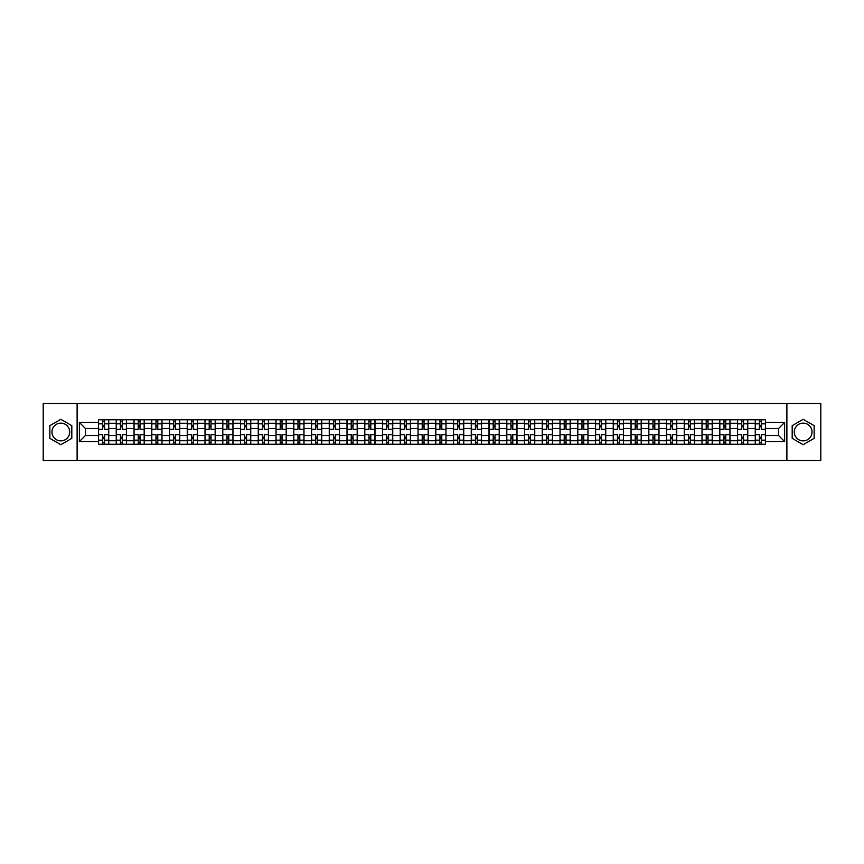 <?xml version="1.0" encoding="UTF-8"?>
<svg xmlns="http://www.w3.org/2000/svg" width="864" height="864" viewBox="0 0 864 864"><rect width="100%" height="100%" fill="white"/><g stroke="black" fill="none" stroke-linecap="round" stroke-linejoin="round"><path stroke-width="1.3" d="M60.836 440.878A8.878 8.878 0 0 1 51.959 432A8.878 8.878 0 0 1 60.836 423.122A8.878 8.878 0 0 1 69.714 432A8.878 8.878 0 0 1 60.836 440.878M803.164 440.878A8.878 8.878 0 0 1 794.286 432A8.878 8.878 0 0 1 803.164 423.122A8.878 8.878 0 0 1 812.041 432A8.878 8.878 0 0 1 803.164 440.878M786.888 460.447L820.8 460.447L820.8 403.553L43.2 403.553L43.2 460.447L786.888 460.447L786.888 403.553M116.251 444.236L116.251 423.241L108.734 423.241L108.734 444.236M108.734 423.241L108.734 419.764M116.251 423.241L116.251 419.764M126.49 419.764L126.49 444.236M133.996 444.236L133.996 419.764M144.245 419.764L144.245 444.236M151.751 444.236L151.751 419.764M161.989 419.764L161.989 444.236M169.495 444.236L169.495 419.764M179.744 419.764L179.744 444.236M187.25 444.236L187.25 419.764M197.489 419.764L197.489 444.236M205.006 444.236L205.006 419.764M215.244 419.764L215.244 444.236M222.75 444.236L222.75 419.764M232.988 419.764L232.988 444.236M240.505 444.236L240.505 419.764M250.744 419.764L250.744 444.236M258.25 444.236L258.25 419.764M268.488 419.764L268.488 444.236M276.005 444.236L276.005 419.764M286.243 419.764L286.243 444.236M293.749 444.236L293.749 419.764M303.988 419.764L303.988 444.236M311.504 444.236L311.504 419.764M321.743 419.764L321.743 444.236M329.249 444.236L329.249 419.764M339.498 419.764L339.498 444.236M347.004 444.236L347.004 419.764M357.242 419.764L357.242 444.236M364.748 444.236L364.748 419.764M374.998 419.764L374.998 444.236M382.504 444.236L382.504 419.764M392.742 419.764L392.742 444.236M400.259 444.236L400.259 419.764M410.497 419.764L410.497 444.236M418.003 444.236L418.003 419.764M428.242 419.764L428.242 444.236M435.758 444.236L435.758 419.764M445.997 419.764L445.997 444.236M453.503 444.236L453.503 419.764M463.741 419.764L463.741 444.236M471.258 444.236L471.258 419.764M481.496 419.764L481.496 444.236M489.002 444.236L489.002 419.764M499.252 419.764L499.252 444.236M506.758 444.236L506.758 419.764M516.996 419.764L516.996 444.236M524.502 444.236L524.502 419.764M534.751 419.764L534.751 444.236M542.257 444.236L542.257 419.764M552.496 419.764L552.496 444.236M560.012 444.236L560.012 419.764M570.251 419.764L570.251 444.236M577.757 444.236L577.757 419.764M587.995 419.764L587.995 444.236M595.512 444.236L595.512 419.764M605.75 419.764L605.75 444.236M613.256 444.236L613.256 419.764M623.495 419.764L623.495 444.236M631.012 444.236L631.012 419.764M641.25 419.764L641.25 444.236M648.756 444.236L648.756 419.764M658.994 419.764L658.994 444.236M666.511 444.236L666.511 419.764M676.75 419.764L676.75 444.236M684.256 444.236L684.256 419.764M694.505 419.764L694.505 444.236M702.011 444.236L702.011 419.764M712.249 419.764L712.249 444.236M719.755 444.236L719.755 419.764M730.004 419.764L730.004 444.236M737.51 444.236L737.51 419.764M747.749 419.764L747.749 444.236M755.266 444.236L755.266 419.764M755.266 435.532L747.749 435.532M737.51 435.532L730.004 435.532M719.755 435.532L712.249 435.532M702.011 435.532L694.505 435.532M684.256 435.532L676.75 435.532M666.511 435.532L658.994 435.532M648.756 435.532L641.25 435.532M631.012 435.532L623.495 435.532M613.256 435.532L605.75 435.532M595.512 435.532L587.995 435.532M577.757 435.532L570.251 435.532M560.012 435.532L552.496 435.532M542.257 435.532L534.751 435.532M524.502 435.532L516.996 435.532M506.758 435.532L499.252 435.532M489.002 435.532L481.496 435.532M471.258 435.532L463.741 435.532M453.503 435.532L445.997 435.532M435.758 435.532L428.242 435.532M418.003 435.532L410.497 435.532M400.259 435.532L392.742 435.532M382.504 435.532L374.998 435.532M364.748 435.532L357.242 435.532M347.004 435.532L339.498 435.532M329.249 435.532L321.743 435.532M311.504 435.532L303.988 435.532M293.749 435.532L286.243 435.532M276.005 435.532L268.488 435.532M258.25 435.532L250.744 435.532M240.505 435.532L232.988 435.532M222.75 435.532L215.244 435.532M205.006 435.532L197.489 435.532M187.25 435.532L179.744 435.532M169.495 435.532L161.989 435.532M151.751 435.532L144.245 435.532M133.996 435.532L126.49 435.532M116.251 435.532L108.734 435.532M755.266 428.468L747.749 428.468M737.51 428.468L730.004 428.468M719.755 428.468L712.249 428.468M702.011 428.468L694.505 428.468M684.256 428.468L676.75 428.468M666.511 428.468L658.994 428.468M648.756 428.468L641.25 428.468M631.012 428.468L623.495 428.468M613.256 428.468L605.75 428.468M595.512 428.468L587.995 428.468M577.757 428.468L570.251 428.468M560.012 428.468L552.496 428.468M542.257 428.468L534.751 428.468M524.502 428.468L516.996 428.468M506.758 428.468L499.252 428.468M489.002 428.468L481.496 428.468M471.258 428.468L463.741 428.468M453.503 428.468L445.997 428.468M435.758 428.468L428.242 428.468M418.003 428.468L410.497 428.468M400.259 428.468L392.742 428.468M382.504 428.468L374.998 428.468M364.748 428.468L357.242 428.468M347.004 428.468L339.498 428.468M329.249 428.468L321.743 428.468M311.504 428.468L303.988 428.468M293.749 428.468L286.243 428.468M276.005 428.468L268.488 428.468M258.25 428.468L250.744 428.468M240.505 428.468L232.988 428.468M222.75 428.468L215.244 428.468M205.006 428.468L197.489 428.468M187.25 428.468L179.744 428.468M169.495 428.468L161.989 428.468M151.751 428.468L144.245 428.468M133.996 428.468L126.49 428.468M116.251 428.468L108.734 428.468M85.417 435.532L98.496 435.532L98.496 428.468L85.417 428.468L85.417 435.532L79.38 441.558L79.38 422.442L98.496 422.442L98.496 428.468M765.504 428.468L765.504 435.532L778.583 435.532L778.583 428.468L765.504 428.468L765.504 419.764L98.496 419.764L98.496 422.442M765.504 422.442L784.62 422.442L784.62 441.558L765.504 441.558L765.504 435.532M98.496 435.532L98.496 444.236L765.504 444.236L765.504 441.558M98.496 441.558L79.38 441.558M77.112 460.447L77.112 403.553M71.82 425.66L60.836 419.321L49.853 425.66L49.853 438.34L60.836 444.679L71.82 438.34L71.82 425.66M814.147 425.66L803.164 419.321L792.18 425.66L792.18 438.34L803.164 444.679L814.147 438.34L814.147 425.66M104.533 442.53L102.708 442.53M102.708 421.47L104.533 421.47M122.278 442.53L120.463 442.53M120.463 421.47L122.278 421.47M140.033 442.53L138.208 442.53M138.208 421.47L140.033 421.47M157.777 442.53L155.963 442.53M155.963 421.47L157.777 421.47M175.532 442.53L173.707 442.53M173.707 421.47L175.532 421.47M193.277 442.53L191.462 442.53M191.462 421.47L193.277 421.47M211.032 442.53L209.207 442.53M209.207 421.47L211.032 421.47M228.776 442.53L226.962 442.53M226.962 421.47L228.776 421.47M246.532 442.53L244.706 442.53M244.706 421.47L246.532 421.47M264.287 442.53L262.462 442.53M262.462 421.47L264.287 421.47M282.031 442.53L280.217 442.53M280.217 421.47L282.031 421.47M299.786 442.53L297.961 442.53M297.961 421.47L299.786 421.47M317.531 442.53L315.716 442.53M315.716 421.47L317.531 421.47M335.286 442.53L333.461 442.53M333.461 421.47L335.286 421.47M353.03 442.53L351.216 442.53M351.216 421.47L353.03 421.47M370.786 442.53L368.96 442.53M368.96 421.47L370.786 421.47M388.53 442.53L386.716 442.53M386.716 421.47L388.53 421.47M406.285 442.53L404.46 442.53M404.46 421.47L406.285 421.47M424.04 442.53L422.215 442.53M422.215 421.47L424.04 421.47M441.785 442.53L439.96 442.53M439.96 421.47L441.785 421.47M459.54 442.53L457.715 442.53M457.715 421.47L459.54 421.47M477.284 442.53L475.47 442.53M475.47 421.47L477.284 421.47M495.04 442.53L493.214 442.53M493.214 421.47L495.04 421.47M512.784 442.53L510.97 442.53M510.97 421.47L512.784 421.47M530.539 442.53L528.714 442.53M528.714 421.47L530.539 421.47M548.284 442.53L546.469 442.53M546.469 421.47L548.284 421.47M566.039 442.53L564.214 442.53M564.214 421.47L566.039 421.47M583.783 442.53L581.969 442.53M581.969 421.47L583.783 421.47M601.538 442.53L599.713 442.53M599.713 421.47L601.538 421.47M619.294 442.53L617.468 442.53M617.468 421.47L619.294 421.47M637.038 442.53L635.224 442.53M635.224 421.47L637.038 421.47M654.793 442.53L652.968 442.53M652.968 421.47L654.793 421.47M672.538 442.53L670.723 442.53M670.723 421.47L672.538 421.47M690.293 442.53L688.468 442.53M688.468 421.47L690.293 421.47M708.037 442.53L706.223 442.53M706.223 421.47L708.037 421.47M725.792 442.53L723.967 442.53M723.967 421.47L725.792 421.47M743.537 442.53L741.722 442.53M741.722 421.47L743.537 421.47M761.292 442.53L759.467 442.53M759.467 421.47L761.292 421.47M79.38 422.442L85.417 428.468M778.583 435.532L784.62 441.558M778.583 428.468L784.62 422.442M108.68 444.236L108.68 429.322L104.533 429.322L104.533 419.764M102.708 419.764L102.708 429.322L98.561 429.322L98.561 419.764M108.68 429.322L108.68 419.764M98.561 444.236L98.561 434.678L102.708 434.678L102.708 444.236M104.533 444.236L104.533 434.678L108.68 434.678M102.708 426.827L104.533 426.827M98.561 434.678L98.561 429.322M104.533 437.173L102.708 437.173M104.533 442.757L102.708 442.757M102.708 438.653L104.533 438.653M104.533 425.347L102.708 425.347M102.708 421.243L104.533 421.243M126.436 444.236L126.436 429.322L122.278 429.322L122.278 419.764M120.463 419.764L120.463 429.322L116.305 429.322L116.305 419.764M126.436 429.322L126.436 419.764M116.305 444.236L116.305 434.678L120.463 434.678L120.463 444.236M122.278 444.236L122.278 434.678L126.436 434.678M120.463 426.827L122.278 426.827M116.305 434.678L116.305 429.322M122.278 437.173L120.463 437.173M122.278 442.757L120.463 442.757M120.463 438.653L122.278 438.653M122.278 425.347L120.463 425.347M120.463 421.243L122.278 421.243M144.18 444.236L144.18 429.322L140.033 429.322L140.033 419.764M138.208 419.764L138.208 429.322L134.06 429.322L134.06 419.764M144.18 429.322L144.18 419.764M134.06 444.236L134.06 434.678L138.208 434.678L138.208 444.236M140.033 444.236L140.033 434.678L144.18 434.678M138.208 426.827L140.033 426.827M134.06 434.678L134.06 429.322M140.033 437.173L138.208 437.173M140.033 442.757L138.208 442.757M138.208 438.653L140.033 438.653M140.033 425.347L138.208 425.347M138.208 421.243L140.033 421.243M161.935 444.236L161.935 429.322L157.777 429.322L157.777 419.764M155.963 419.764L155.963 429.322L151.805 429.322L151.805 419.764M161.935 429.322L161.935 419.764M151.805 444.236L151.805 434.678L155.963 434.678L155.963 444.236M157.777 444.236L157.777 434.678L161.935 434.678M155.963 426.827L157.777 426.827M151.805 434.678L151.805 429.322M157.777 437.173L155.963 437.173M157.777 442.757L155.963 442.757M155.963 438.653L157.777 438.653M157.777 425.347L155.963 425.347M155.963 421.243L157.777 421.243M179.68 444.236L179.68 429.322L175.532 429.322L175.532 419.764M173.707 419.764L173.707 429.322L169.56 429.322L169.56 419.764M179.68 429.322L179.68 419.764M169.56 444.236L169.56 434.678L173.707 434.678L173.707 444.236M175.532 444.236L175.532 434.678L179.68 434.678M173.707 426.827L175.532 426.827M169.56 434.678L169.56 429.322M175.532 437.173L173.707 437.173M175.532 442.757L173.707 442.757M173.707 438.653L175.532 438.653M175.532 425.347L173.707 425.347M173.707 421.243L175.532 421.243M197.435 444.236L197.435 429.322L193.277 429.322L193.277 419.764M191.462 419.764L191.462 429.322L187.304 429.322L187.304 419.764M197.435 429.322L197.435 419.764M187.304 444.236L187.304 434.678L191.462 434.678L191.462 444.236M193.277 444.236L193.277 434.678L197.435 434.678M191.462 426.827L193.277 426.827M187.304 434.678L187.304 429.322M193.277 437.173L191.462 437.173M193.277 442.757L191.462 442.757M191.462 438.653L193.277 438.653M193.277 425.347L191.462 425.347M191.462 421.243L193.277 421.243M215.179 444.236L215.179 429.322L211.032 429.322L211.032 419.764M209.207 419.764L209.207 429.322L205.06 429.322L205.06 419.764M215.179 429.322L215.179 419.764M205.06 444.236L205.06 434.678L209.207 434.678L209.207 444.236M211.032 444.236L211.032 434.678L215.179 434.678M209.207 426.827L211.032 426.827M205.06 434.678L205.06 429.322M211.032 437.173L209.207 437.173M211.032 442.757L209.207 442.757M209.207 438.653L211.032 438.653M211.032 425.347L209.207 425.347M209.207 421.243L211.032 421.243M232.934 444.236L232.934 429.322L228.776 429.322L228.776 419.764M226.962 419.764L226.962 429.322L222.804 429.322L222.804 419.764M232.934 429.322L232.934 419.764M222.804 444.236L222.804 434.678L226.962 434.678L226.962 444.236M228.776 444.236L228.776 434.678L232.934 434.678M226.962 426.827L228.776 426.827M222.804 434.678L222.804 429.322M228.776 437.173L226.962 437.173M228.776 442.757L226.962 442.757M226.962 438.653L228.776 438.653M228.776 425.347L226.962 425.347M226.962 421.243L228.776 421.243M250.69 444.236L250.69 429.322L246.532 429.322L246.532 419.764M244.706 419.764L244.706 429.322L240.559 429.322L240.559 419.764M250.69 429.322L250.69 419.764M240.559 444.236L240.559 434.678L244.706 434.678L244.706 444.236M246.532 444.236L246.532 434.678L250.69 434.678M244.706 426.827L246.532 426.827M240.559 434.678L240.559 429.322M246.532 437.173L244.706 437.173M246.532 442.757L244.706 442.757M244.706 438.653L246.532 438.653M246.532 425.347L244.706 425.347M244.706 421.243L246.532 421.243M268.434 444.236L268.434 429.322L264.287 429.322L264.287 419.764M262.462 419.764L262.462 429.322L258.304 429.322L258.304 419.764M268.434 429.322L268.434 419.764M258.304 444.236L258.304 434.678L262.462 434.678L262.462 444.236M264.287 444.236L264.287 434.678L268.434 434.678M262.462 426.827L264.287 426.827M258.304 434.678L258.304 429.322M264.287 437.173L262.462 437.173M264.287 442.757L262.462 442.757M262.462 438.653L264.287 438.653M264.287 425.347L262.462 425.347M262.462 421.243L264.287 421.243M286.189 444.236L286.189 429.322L282.031 429.322L282.031 419.764M280.217 419.764L280.217 429.322L276.059 429.322L276.059 419.764M286.189 429.322L286.189 419.764M276.059 444.236L276.059 434.678L280.217 434.678L280.217 444.236M282.031 444.236L282.031 434.678L286.189 434.678M280.217 426.827L282.031 426.827M276.059 434.678L276.059 429.322M282.031 437.173L280.217 437.173M282.031 442.757L280.217 442.757M280.217 438.653L282.031 438.653M282.031 425.347L280.217 425.347M280.217 421.243L282.031 421.243M303.934 444.236L303.934 429.322L299.786 429.322L299.786 419.764M297.961 419.764L297.961 429.322L293.814 429.322L293.814 419.764M303.934 429.322L303.934 419.764M293.814 444.236L293.814 434.678L297.961 434.678L297.961 444.236M299.786 444.236L299.786 434.678L303.934 434.678M297.961 426.827L299.786 426.827M293.814 434.678L293.814 429.322M299.786 437.173L297.961 437.173M299.786 442.757L297.961 442.757M297.961 438.653L299.786 438.653M299.786 425.347L297.961 425.347M297.961 421.243L299.786 421.243M321.689 444.236L321.689 429.322L317.531 429.322L317.531 419.764M315.716 419.764L315.716 429.322L311.558 429.322L311.558 419.764M321.689 429.322L321.689 419.764M311.558 444.236L311.558 434.678L315.716 434.678L315.716 444.236M317.531 444.236L317.531 434.678L321.689 434.678M315.716 426.827L317.531 426.827M311.558 434.678L311.558 429.322M317.531 437.173L315.716 437.173M317.531 442.757L315.716 442.757M315.716 438.653L317.531 438.653M317.531 425.347L315.716 425.347M315.716 421.243L317.531 421.243M339.433 444.236L339.433 429.322L335.286 429.322L335.286 419.764M333.461 419.764L333.461 429.322L329.314 429.322L329.314 419.764M339.433 429.322L339.433 419.764M329.314 444.236L329.314 434.678L333.461 434.678L333.461 444.236M335.286 444.236L335.286 434.678L339.433 434.678M333.461 426.827L335.286 426.827M329.314 434.678L329.314 429.322M335.286 437.173L333.461 437.173M335.286 442.757L333.461 442.757M333.461 438.653L335.286 438.653M335.286 425.347L333.461 425.347M333.461 421.243L335.286 421.243M357.188 444.236L357.188 429.322L353.03 429.322L353.03 419.764M351.216 419.764L351.216 429.322L347.058 429.322L347.058 419.764M357.188 429.322L357.188 419.764M347.058 444.236L347.058 434.678L351.216 434.678L351.216 444.236M353.03 444.236L353.03 434.678L357.188 434.678M351.216 426.827L353.03 426.827M347.058 434.678L347.058 429.322M353.03 437.173L351.216 437.173M353.03 442.757L351.216 442.757M351.216 438.653L353.03 438.653M353.03 425.347L351.216 425.347M351.216 421.243L353.03 421.243M374.933 444.236L374.933 429.322L370.786 429.322L370.786 419.764M368.96 419.764L368.96 429.322L364.813 429.322L364.813 419.764M374.933 429.322L374.933 419.764M364.813 444.236L364.813 434.678L368.96 434.678L368.96 444.236M370.786 444.236L370.786 434.678L374.933 434.678M368.96 426.827L370.786 426.827M364.813 434.678L364.813 429.322M370.786 437.173L368.96 437.173M370.786 442.757L368.96 442.757M368.96 438.653L370.786 438.653M370.786 425.347L368.96 425.347M368.96 421.243L370.786 421.243M392.688 444.236L392.688 429.322L388.53 429.322L388.53 419.764M386.716 419.764L386.716 429.322L382.558 429.322L382.558 419.764M392.688 429.322L392.688 419.764M382.558 444.236L382.558 434.678L386.716 434.678L386.716 444.236M388.53 444.236L388.53 434.678L392.688 434.678M386.716 426.827L388.53 426.827M382.558 434.678L382.558 429.322M388.53 437.173L386.716 437.173M388.53 442.757L386.716 442.757M386.716 438.653L388.53 438.653M388.53 425.347L386.716 425.347M386.716 421.243L388.53 421.243M410.443 444.236L410.443 429.322L406.285 429.322L406.285 419.764M404.46 419.764L404.46 429.322L400.313 429.322L400.313 419.764M410.443 429.322L410.443 419.764M400.313 444.236L400.313 434.678L404.46 434.678L404.46 444.236M406.285 444.236L406.285 434.678L410.443 434.678M404.46 426.827L406.285 426.827M400.313 434.678L400.313 429.322M406.285 437.173L404.46 437.173M406.285 442.757L404.46 442.757M404.46 438.653L406.285 438.653M406.285 425.347L404.46 425.347M404.46 421.243L406.285 421.243M428.188 444.236L428.188 429.322L424.04 429.322L424.04 419.764M422.215 419.764L422.215 429.322L418.057 429.322L418.057 419.764M428.188 429.322L428.188 419.764M418.057 444.236L418.057 434.678L422.215 434.678L422.215 444.236M424.04 444.236L424.04 434.678L428.188 434.678M422.215 426.827L424.04 426.827M418.057 434.678L418.057 429.322M424.04 437.173L422.215 437.173M424.04 442.757L422.215 442.757M422.215 438.653L424.04 438.653M424.04 425.347L422.215 425.347M422.215 421.243L424.04 421.243M445.943 444.236L445.943 429.322L441.785 429.322L441.785 419.764M439.96 419.764L439.96 429.322L435.812 429.322L435.812 419.764M445.943 429.322L445.943 419.764M435.812 444.236L435.812 434.678L439.96 434.678L439.96 444.236M441.785 444.236L441.785 434.678L445.943 434.678M439.96 426.827L441.785 426.827M435.812 434.678L435.812 429.322M441.785 437.173L439.96 437.173M441.785 442.757L439.96 442.757M439.96 438.653L441.785 438.653M441.785 425.347L439.96 425.347M439.96 421.243L441.785 421.243M463.687 444.236L463.687 429.322L459.54 429.322L459.54 419.764M457.715 419.764L457.715 429.322L453.557 429.322L453.557 419.764M463.687 429.322L463.687 419.764M453.557 444.236L453.557 434.678L457.715 434.678L457.715 444.236M459.54 444.236L459.54 434.678L463.687 434.678M457.715 426.827L459.54 426.827M453.557 434.678L453.557 429.322M459.54 437.173L457.715 437.173M459.54 442.757L457.715 442.757M457.715 438.653L459.54 438.653M459.54 425.347L457.715 425.347M457.715 421.243L459.54 421.243M481.442 444.236L481.442 429.322L477.284 429.322L477.284 419.764M475.47 419.764L475.47 429.322L471.312 429.322L471.312 419.764M481.442 429.322L481.442 419.764M471.312 444.236L471.312 434.678L475.47 434.678L475.47 444.236M477.284 444.236L477.284 434.678L481.442 434.678M475.47 426.827L477.284 426.827M471.312 434.678L471.312 429.322M477.284 437.173L475.47 437.173M477.284 442.757L475.47 442.757M475.47 438.653L477.284 438.653M477.284 425.347L475.47 425.347M475.47 421.243L477.284 421.243M499.187 444.236L499.187 429.322L495.04 429.322L495.04 419.764M493.214 419.764L493.214 429.322L489.067 429.322L489.067 419.764M499.187 429.322L499.187 419.764M489.067 444.236L489.067 434.678L493.214 434.678L493.214 444.236M495.04 444.236L495.04 434.678L499.187 434.678M493.214 426.827L495.04 426.827M489.067 434.678L489.067 429.322M495.04 437.173L493.214 437.173M495.04 442.757L493.214 442.757M493.214 438.653L495.04 438.653M495.04 425.347L493.214 425.347M493.214 421.243L495.04 421.243M516.942 444.236L516.942 429.322L512.784 429.322L512.784 419.764M510.97 419.764L510.97 429.322L506.812 429.322L506.812 419.764M516.942 429.322L516.942 419.764M506.812 444.236L506.812 434.678L510.97 434.678L510.97 444.236M512.784 444.236L512.784 434.678L516.942 434.678M510.97 426.827L512.784 426.827M506.812 434.678L506.812 429.322M512.784 437.173L510.97 437.173M512.784 442.757L510.97 442.757M510.97 438.653L512.784 438.653M512.784 425.347L510.97 425.347M510.97 421.243L512.784 421.243M534.686 444.236L534.686 429.322L530.539 429.322L530.539 419.764M528.714 419.764L528.714 429.322L524.567 429.322L524.567 419.764M534.686 429.322L534.686 419.764M524.567 444.236L524.567 434.678L528.714 434.678L528.714 444.236M530.539 444.236L530.539 434.678L534.686 434.678M528.714 426.827L530.539 426.827M524.567 434.678L524.567 429.322M530.539 437.173L528.714 437.173M530.539 442.757L528.714 442.757M528.714 438.653L530.539 438.653M530.539 425.347L528.714 425.347M528.714 421.243L530.539 421.243M552.442 444.236L552.442 429.322L548.284 429.322L548.284 419.764M546.469 419.764L546.469 429.322L542.311 429.322L542.311 419.764M552.442 429.322L552.442 419.764M542.311 444.236L542.311 434.678L546.469 434.678L546.469 444.236M548.284 444.236L548.284 434.678L552.442 434.678M546.469 426.827L548.284 426.827M542.311 434.678L542.311 429.322M548.284 437.173L546.469 437.173M548.284 442.757L546.469 442.757M546.469 438.653L548.284 438.653M548.284 425.347L546.469 425.347M546.469 421.243L548.284 421.243M570.186 444.236L570.186 429.322L566.039 429.322L566.039 419.764M564.214 419.764L564.214 429.322L560.066 429.322L560.066 419.764M570.186 429.322L570.186 419.764M560.066 444.236L560.066 434.678L564.214 434.678L564.214 444.236M566.039 444.236L566.039 434.678L570.186 434.678M564.214 426.827L566.039 426.827M560.066 434.678L560.066 429.322M566.039 437.173L564.214 437.173M566.039 442.757L564.214 442.757M564.214 438.653L566.039 438.653M566.039 425.347L564.214 425.347M564.214 421.243L566.039 421.243M587.941 444.236L587.941 429.322L583.783 429.322L583.783 419.764M581.969 419.764L581.969 429.322L577.811 429.322L577.811 419.764M587.941 429.322L587.941 419.764M577.811 444.236L577.811 434.678L581.969 434.678L581.969 444.236M583.783 444.236L583.783 434.678L587.941 434.678M581.969 426.827L583.783 426.827M577.811 434.678L577.811 429.322M583.783 437.173L581.969 437.173M583.783 442.757L581.969 442.757M581.969 438.653L583.783 438.653M583.783 425.347L581.969 425.347M581.969 421.243L583.783 421.243M605.696 444.236L605.696 429.322L601.538 429.322L601.538 419.764M599.713 419.764L599.713 429.322L595.566 429.322L595.566 419.764M605.696 429.322L605.696 419.764M595.566 444.236L595.566 434.678L599.713 434.678L599.713 444.236M601.538 444.236L601.538 434.678L605.696 434.678M599.713 426.827L601.538 426.827M595.566 434.678L595.566 429.322M601.538 437.173L599.713 437.173M601.538 442.757L599.713 442.757M599.713 438.653L601.538 438.653M601.538 425.347L599.713 425.347M599.713 421.243L601.538 421.243M623.441 444.236L623.441 429.322L619.294 429.322L619.294 419.764M617.468 419.764L617.468 429.322L613.31 429.322L613.31 419.764M623.441 429.322L623.441 419.764M613.31 444.236L613.31 434.678L617.468 434.678L617.468 444.236M619.294 444.236L619.294 434.678L623.441 434.678M617.468 426.827L619.294 426.827M613.31 434.678L613.31 429.322M619.294 437.173L617.468 437.173M619.294 442.757L617.468 442.757M617.468 438.653L619.294 438.653M619.294 425.347L617.468 425.347M617.468 421.243L619.294 421.243M641.196 444.236L641.196 429.322L637.038 429.322L637.038 419.764M635.224 419.764L635.224 429.322L631.066 429.322L631.066 419.764M641.196 429.322L641.196 419.764M631.066 444.236L631.066 434.678L635.224 434.678L635.224 444.236M637.038 444.236L637.038 434.678L641.196 434.678M635.224 426.827L637.038 426.827M631.066 434.678L631.066 429.322M637.038 437.173L635.224 437.173M637.038 442.757L635.224 442.757M635.224 438.653L637.038 438.653M637.038 425.347L635.224 425.347M635.224 421.243L637.038 421.243M658.94 444.236L658.94 429.322L654.793 429.322L654.793 419.764M652.968 419.764L652.968 429.322L648.821 429.322L648.821 419.764M658.94 429.322L658.94 419.764M648.821 444.236L648.821 434.678L652.968 434.678L652.968 444.236M654.793 444.236L654.793 434.678L658.94 434.678M652.968 426.827L654.793 426.827M648.821 434.678L648.821 429.322M654.793 437.173L652.968 437.173M654.793 442.757L652.968 442.757M652.968 438.653L654.793 438.653M654.793 425.347L652.968 425.347M652.968 421.243L654.793 421.243M676.696 444.236L676.696 429.322L672.538 429.322L672.538 419.764M670.723 419.764L670.723 429.322L666.565 429.322L666.565 419.764M676.696 429.322L676.696 419.764M666.565 444.236L666.565 434.678L670.723 434.678L670.723 444.236M672.538 444.236L672.538 434.678L676.696 434.678M670.723 426.827L672.538 426.827M666.565 434.678L666.565 429.322M672.538 437.173L670.723 437.173M672.538 442.757L670.723 442.757M670.723 438.653L672.538 438.653M672.538 425.347L670.723 425.347M670.723 421.243L672.538 421.243M694.44 444.236L694.44 429.322L690.293 429.322L690.293 419.764M688.468 419.764L688.468 429.322L684.32 429.322L684.32 419.764M694.44 429.322L694.44 419.764M684.32 444.236L684.32 434.678L688.468 434.678L688.468 444.236M690.293 444.236L690.293 434.678L694.44 434.678M688.468 426.827L690.293 426.827M684.32 434.678L684.32 429.322M690.293 437.173L688.468 437.173M690.293 442.757L688.468 442.757M688.468 438.653L690.293 438.653M690.293 425.347L688.468 425.347M688.468 421.243L690.293 421.243M712.195 444.236L712.195 429.322L708.037 429.322L708.037 419.764M706.223 419.764L706.223 429.322L702.065 429.322L702.065 419.764M712.195 429.322L712.195 419.764M702.065 444.236L702.065 434.678L706.223 434.678L706.223 444.236M708.037 444.236L708.037 434.678L712.195 434.678M706.223 426.827L708.037 426.827M702.065 434.678L702.065 429.322M708.037 437.173L706.223 437.173M708.037 442.757L706.223 442.757M706.223 438.653L708.037 438.653M708.037 425.347L706.223 425.347M706.223 421.243L708.037 421.243M729.94 444.236L729.94 429.322L725.792 429.322L725.792 419.764M723.967 419.764L723.967 429.322L719.82 429.322L719.82 419.764M729.94 429.322L729.94 419.764M719.82 444.236L719.82 434.678L723.967 434.678L723.967 444.236M725.792 444.236L725.792 434.678L729.94 434.678M723.967 426.827L725.792 426.827M719.82 434.678L719.82 429.322M725.792 437.173L723.967 437.173M725.792 442.757L723.967 442.757M723.967 438.653L725.792 438.653M725.792 425.347L723.967 425.347M723.967 421.243L725.792 421.243M747.695 444.236L747.695 429.322L743.537 429.322L743.537 419.764M741.722 419.764L741.722 429.322L737.564 429.322L737.564 419.764M747.695 429.322L747.695 419.764M737.564 444.236L737.564 434.678L741.722 434.678L741.722 444.236M743.537 444.236L743.537 434.678L747.695 434.678M741.722 426.827L743.537 426.827M737.564 434.678L737.564 429.322M743.537 437.173L741.722 437.173M743.537 442.757L741.722 442.757M741.722 438.653L743.537 438.653M743.537 425.347L741.722 425.347M741.722 421.243L743.537 421.243M765.439 444.236L765.439 429.322L761.292 429.322L761.292 419.764M759.467 419.764L759.467 429.322L755.32 429.322L755.32 419.764M765.439 429.322L765.439 419.764M755.32 444.236L755.32 434.678L759.467 434.678L759.467 444.236M761.292 444.236L761.292 434.678L765.439 434.678M759.467 426.827L761.292 426.827M755.32 434.678L755.32 429.322M761.292 437.173L759.467 437.173M761.292 442.757L759.467 442.757M759.467 438.653L761.292 438.653M761.292 425.347L759.467 425.347M759.467 421.243L761.292 421.243M737.51 423.241L730.004 423.241M719.755 423.241L712.249 423.241M702.011 423.241L694.505 423.241M684.256 423.241L676.75 423.241M666.511 423.241L658.994 423.241M648.756 423.241L641.25 423.241M631.012 423.241L623.495 423.241M613.256 423.241L605.75 423.241M595.512 423.241L587.995 423.241M577.757 423.241L570.251 423.241M560.012 423.241L552.496 423.241M542.257 423.241L534.751 423.241M524.502 423.241L516.996 423.241M506.758 423.241L499.252 423.241M489.002 423.241L481.496 423.241M471.258 423.241L463.741 423.241M453.503 423.241L445.997 423.241M435.758 423.241L428.242 423.241M418.003 423.241L410.497 423.241M400.259 423.241L392.742 423.241M382.504 423.241L374.998 423.241M364.748 423.241L357.242 423.241M347.004 423.241L339.498 423.241M329.249 423.241L321.743 423.241M311.504 423.241L303.988 423.241M293.749 423.241L286.243 423.241M276.005 423.241L268.488 423.241M258.25 423.241L250.744 423.241M240.505 423.241L232.988 423.241M222.75 423.241L215.244 423.241M205.006 423.241L197.489 423.241M187.25 423.241L179.744 423.241M169.495 423.241L161.989 423.241M151.751 423.241L144.245 423.241M133.996 423.241L126.49 423.241M755.266 423.241L747.749 423.241M737.51 440.759L730.004 440.759M719.755 440.759L712.249 440.759M702.011 440.759L694.505 440.759M684.256 440.759L676.75 440.759M666.511 440.759L658.994 440.759M648.756 440.759L641.25 440.759M631.012 440.759L623.495 440.759M613.256 440.759L605.75 440.759M595.512 440.759L587.995 440.759M577.757 440.759L570.251 440.759M560.012 440.759L552.496 440.759M542.257 440.759L534.751 440.759M524.502 440.759L516.996 440.759M506.758 440.759L499.252 440.759M489.002 440.759L481.496 440.759M471.258 440.759L463.741 440.759M453.503 440.759L445.997 440.759M435.758 440.759L428.242 440.759M418.003 440.759L410.497 440.759M400.259 440.759L392.742 440.759M382.504 440.759L374.998 440.759M364.748 440.759L357.242 440.759M347.004 440.759L339.498 440.759M329.249 440.759L321.743 440.759M311.504 440.759L303.988 440.759M293.749 440.759L286.243 440.759M276.005 440.759L268.488 440.759M258.25 440.759L250.744 440.759M240.505 440.759L232.988 440.759M222.75 440.759L215.244 440.759M205.006 440.759L197.489 440.759M187.25 440.759L179.744 440.759M169.495 440.759L161.989 440.759M151.751 440.759L144.245 440.759M133.996 440.759L126.49 440.759M116.251 440.759L108.734 440.759M755.266 440.759L747.749 440.759M108.68 423.695L104.533 423.695M102.708 423.695L98.561 423.695M102.708 423.846L98.561 423.846M102.708 440.154L98.561 440.154M102.708 440.305L98.561 440.305M108.68 440.305L104.533 440.305M108.68 423.846L104.533 423.846M108.68 440.154L104.533 440.154M126.436 423.695L122.278 423.695M120.463 423.695L116.305 423.695M120.463 423.846L116.305 423.846M120.463 440.154L116.305 440.154M120.463 440.305L116.305 440.305M126.436 440.305L122.278 440.305M126.436 423.846L122.278 423.846M126.436 440.154L122.278 440.154M144.18 423.695L140.033 423.695M138.208 423.695L134.06 423.695M138.208 423.846L134.06 423.846M138.208 440.154L134.06 440.154M138.208 440.305L134.06 440.305M144.18 440.305L140.033 440.305M144.18 423.846L140.033 423.846M144.18 440.154L140.033 440.154M161.935 423.695L157.777 423.695M155.963 423.695L151.805 423.695M155.963 423.846L151.805 423.846M155.963 440.154L151.805 440.154M155.963 440.305L151.805 440.305M161.935 440.305L157.777 440.305M161.935 423.846L157.777 423.846M161.935 440.154L157.777 440.154M179.68 423.695L175.532 423.695M173.707 423.695L169.56 423.695M173.707 423.846L169.56 423.846M173.707 440.154L169.56 440.154M173.707 440.305L169.56 440.305M179.68 440.305L175.532 440.305M179.68 423.846L175.532 423.846M179.68 440.154L175.532 440.154M197.435 423.695L193.277 423.695M191.462 423.695L187.304 423.695M191.462 423.846L187.304 423.846M191.462 440.154L187.304 440.154M191.462 440.305L187.304 440.305M197.435 440.305L193.277 440.305M197.435 423.846L193.277 423.846M197.435 440.154L193.277 440.154M215.179 423.695L211.032 423.695M209.207 423.695L205.06 423.695M209.207 423.846L205.06 423.846M209.207 440.154L205.06 440.154M209.207 440.305L205.06 440.305M215.179 440.305L211.032 440.305M215.179 423.846L211.032 423.846M215.179 440.154L211.032 440.154M232.934 423.695L228.776 423.695M226.962 423.695L222.804 423.695M226.962 423.846L222.804 423.846M226.962 440.154L222.804 440.154M226.962 440.305L222.804 440.305M232.934 440.305L228.776 440.305M232.934 423.846L228.776 423.846M232.934 440.154L228.776 440.154M250.69 423.695L246.532 423.695M244.706 423.695L240.559 423.695M244.706 423.846L240.559 423.846M244.706 440.154L240.559 440.154M244.706 440.305L240.559 440.305M250.69 440.305L246.532 440.305M250.69 423.846L246.532 423.846M250.69 440.154L246.532 440.154M268.434 423.695L264.287 423.695M262.462 423.695L258.304 423.695M262.462 423.846L258.304 423.846M262.462 440.154L258.304 440.154M262.462 440.305L258.304 440.305M268.434 440.305L264.287 440.305M268.434 423.846L264.287 423.846M268.434 440.154L264.287 440.154M286.189 423.695L282.031 423.695M280.217 423.695L276.059 423.695M280.217 423.846L276.059 423.846M280.217 440.154L276.059 440.154M280.217 440.305L276.059 440.305M286.189 440.305L282.031 440.305M286.189 423.846L282.031 423.846M286.189 440.154L282.031 440.154M303.934 423.695L299.786 423.695M297.961 423.695L293.814 423.695M297.961 423.846L293.814 423.846M297.961 440.154L293.814 440.154M297.961 440.305L293.814 440.305M303.934 440.305L299.786 440.305M303.934 423.846L299.786 423.846M303.934 440.154L299.786 440.154M321.689 423.695L317.531 423.695M315.716 423.695L311.558 423.695M315.716 423.846L311.558 423.846M315.716 440.154L311.558 440.154M315.716 440.305L311.558 440.305M321.689 440.305L317.531 440.305M321.689 423.846L317.531 423.846M321.689 440.154L317.531 440.154M339.433 423.695L335.286 423.695M333.461 423.695L329.314 423.695M333.461 423.846L329.314 423.846M333.461 440.154L329.314 440.154M333.461 440.305L329.314 440.305M339.433 440.305L335.286 440.305M339.433 423.846L335.286 423.846M339.433 440.154L335.286 440.154M357.188 423.695L353.03 423.695M351.216 423.695L347.058 423.695M351.216 423.846L347.058 423.846M351.216 440.154L347.058 440.154M351.216 440.305L347.058 440.305M357.188 440.305L353.03 440.305M357.188 423.846L353.03 423.846M357.188 440.154L353.03 440.154M374.933 423.695L370.786 423.695M368.96 423.695L364.813 423.695M368.96 423.846L364.813 423.846M368.96 440.154L364.813 440.154M368.96 440.305L364.813 440.305M374.933 440.305L370.786 440.305M374.933 423.846L370.786 423.846M374.933 440.154L370.786 440.154M392.688 423.695L388.53 423.695M386.716 423.695L382.558 423.695M386.716 423.846L382.558 423.846M386.716 440.154L382.558 440.154M386.716 440.305L382.558 440.305M392.688 440.305L388.53 440.305M392.688 423.846L388.53 423.846M392.688 440.154L388.53 440.154M410.443 423.695L406.285 423.695M404.46 423.695L400.313 423.695M404.46 423.846L400.313 423.846M404.46 440.154L400.313 440.154M404.46 440.305L400.313 440.305M410.443 440.305L406.285 440.305M410.443 423.846L406.285 423.846M410.443 440.154L406.285 440.154M428.188 423.695L424.04 423.695M422.215 423.695L418.057 423.695M422.215 423.846L418.057 423.846M422.215 440.154L418.057 440.154M422.215 440.305L418.057 440.305M428.188 440.305L424.04 440.305M428.188 423.846L424.04 423.846M428.188 440.154L424.04 440.154M445.943 423.695L441.785 423.695M439.96 423.695L435.812 423.695M439.96 423.846L435.812 423.846M439.96 440.154L435.812 440.154M439.96 440.305L435.812 440.305M445.943 440.305L441.785 440.305M445.943 423.846L441.785 423.846M445.943 440.154L441.785 440.154M463.687 423.695L459.54 423.695M457.715 423.695L453.557 423.695M457.715 423.846L453.557 423.846M457.715 440.154L453.557 440.154M457.715 440.305L453.557 440.305M463.687 440.305L459.54 440.305M463.687 423.846L459.54 423.846M463.687 440.154L459.54 440.154M481.442 423.695L477.284 423.695M475.47 423.695L471.312 423.695M475.47 423.846L471.312 423.846M475.47 440.154L471.312 440.154M475.47 440.305L471.312 440.305M481.442 440.305L477.284 440.305M481.442 423.846L477.284 423.846M481.442 440.154L477.284 440.154M499.187 423.695L495.04 423.695M493.214 423.695L489.067 423.695M493.214 423.846L489.067 423.846M493.214 440.154L489.067 440.154M493.214 440.305L489.067 440.305M499.187 440.305L495.04 440.305M499.187 423.846L495.04 423.846M499.187 440.154L495.04 440.154M516.942 423.695L512.784 423.695M510.97 423.695L506.812 423.695M510.97 423.846L506.812 423.846M510.97 440.154L506.812 440.154M510.97 440.305L506.812 440.305M516.942 440.305L512.784 440.305M516.942 423.846L512.784 423.846M516.942 440.154L512.784 440.154M534.686 423.695L530.539 423.695M528.714 423.695L524.567 423.695M528.714 423.846L524.567 423.846M528.714 440.154L524.567 440.154M528.714 440.305L524.567 440.305M534.686 440.305L530.539 440.305M534.686 423.846L530.539 423.846M534.686 440.154L530.539 440.154M552.442 423.695L548.284 423.695M546.469 423.695L542.311 423.695M546.469 423.846L542.311 423.846M546.469 440.154L542.311 440.154M546.469 440.305L542.311 440.305M552.442 440.305L548.284 440.305M552.442 423.846L548.284 423.846M552.442 440.154L548.284 440.154M570.186 423.695L566.039 423.695M564.214 423.695L560.066 423.695M564.214 423.846L560.066 423.846M564.214 440.154L560.066 440.154M564.214 440.305L560.066 440.305M570.186 440.305L566.039 440.305M570.186 423.846L566.039 423.846M570.186 440.154L566.039 440.154M587.941 423.695L583.783 423.695M581.969 423.695L577.811 423.695M581.969 423.846L577.811 423.846M581.969 440.154L577.811 440.154M581.969 440.305L577.811 440.305M587.941 440.305L583.783 440.305M587.941 423.846L583.783 423.846M587.941 440.154L583.783 440.154M605.696 423.695L601.538 423.695M599.713 423.695L595.566 423.695M599.713 423.846L595.566 423.846M599.713 440.154L595.566 440.154M599.713 440.305L595.566 440.305M605.696 440.305L601.538 440.305M605.696 423.846L601.538 423.846M605.696 440.154L601.538 440.154M623.441 423.695L619.294 423.695M617.468 423.695L613.31 423.695M617.468 423.846L613.31 423.846M617.468 440.154L613.31 440.154M617.468 440.305L613.31 440.305M623.441 440.305L619.294 440.305M623.441 423.846L619.294 423.846M623.441 440.154L619.294 440.154M641.196 423.695L637.038 423.695M635.224 423.695L631.066 423.695M635.224 423.846L631.066 423.846M635.224 440.154L631.066 440.154M635.224 440.305L631.066 440.305M641.196 440.305L637.038 440.305M641.196 423.846L637.038 423.846M641.196 440.154L637.038 440.154M658.94 423.695L654.793 423.695M652.968 423.695L648.821 423.695M652.968 423.846L648.821 423.846M652.968 440.154L648.821 440.154M652.968 440.305L648.821 440.305M658.94 440.305L654.793 440.305M658.94 423.846L654.793 423.846M658.94 440.154L654.793 440.154M676.696 423.695L672.538 423.695M670.723 423.695L666.565 423.695M670.723 423.846L666.565 423.846M670.723 440.154L666.565 440.154M670.723 440.305L666.565 440.305M676.696 440.305L672.538 440.305M676.696 423.846L672.538 423.846M676.696 440.154L672.538 440.154M694.44 423.695L690.293 423.695M688.468 423.695L684.32 423.695M688.468 423.846L684.32 423.846M688.468 440.154L684.32 440.154M688.468 440.305L684.32 440.305M694.44 440.305L690.293 440.305M694.44 423.846L690.293 423.846M694.44 440.154L690.293 440.154M712.195 423.695L708.037 423.695M706.223 423.695L702.065 423.695M706.223 423.846L702.065 423.846M706.223 440.154L702.065 440.154M706.223 440.305L702.065 440.305M712.195 440.305L708.037 440.305M712.195 423.846L708.037 423.846M712.195 440.154L708.037 440.154M729.94 423.695L725.792 423.695M723.967 423.695L719.82 423.695M723.967 423.846L719.82 423.846M723.967 440.154L719.82 440.154M723.967 440.305L719.82 440.305M729.94 440.305L725.792 440.305M729.94 423.846L725.792 423.846M729.94 440.154L725.792 440.154M747.695 423.695L743.537 423.695M741.722 423.695L737.564 423.695M741.722 423.846L737.564 423.846M741.722 440.154L737.564 440.154M741.722 440.305L737.564 440.305M747.695 440.305L743.537 440.305M747.695 423.846L743.537 423.846M747.695 440.154L743.537 440.154M765.439 423.695L761.292 423.695M759.467 423.695L755.32 423.695M759.467 423.846L755.32 423.846M759.467 440.154L755.32 440.154M759.467 440.305L755.32 440.305M765.439 440.305L761.292 440.305M765.439 423.846L761.292 423.846M765.439 440.154L761.292 440.154"/></g></svg>
